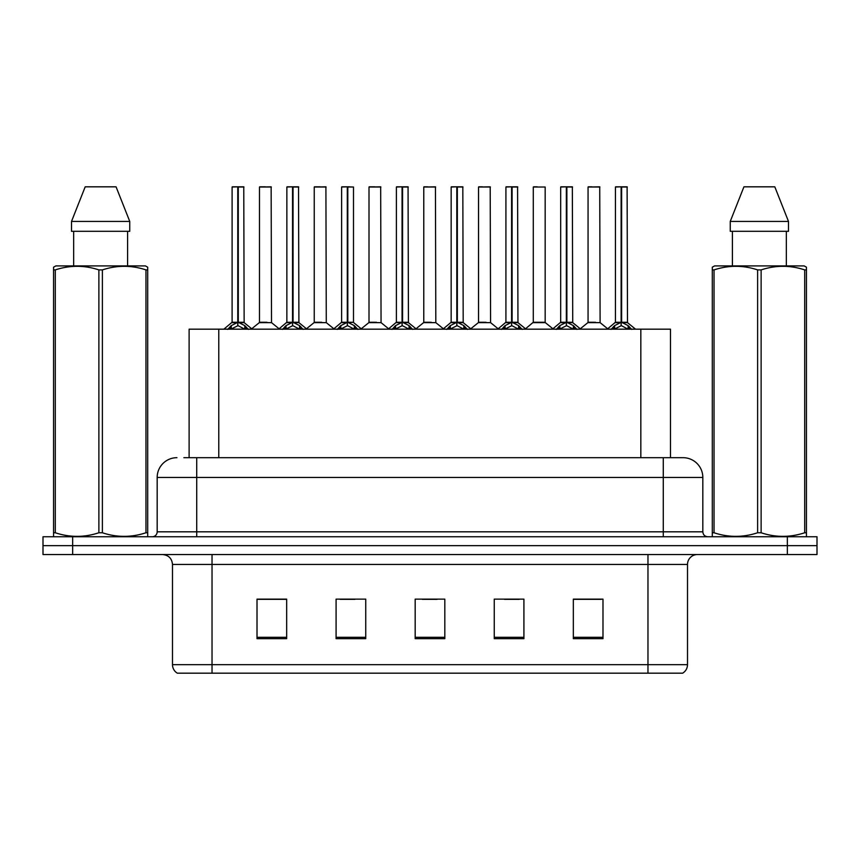<?xml version="1.0" encoding="UTF-8"?>
<svg xmlns="http://www.w3.org/2000/svg" width="860" height="860" viewBox="0 0 860 860"><rect width="100%" height="100%" fill="white"/><g stroke="black" fill="none" stroke-linecap="round" stroke-linejoin="round"><path stroke-width="1.29" d="M189.114 457.681L189.114 329.176L670.488 329.176L670.488 457.681M687.505 664.672C687.387 668.36 685.775 671.187 682.668 673.176L647.967 673.176L647.967 664.672L687.505 664.672L687.505 564.439A9.89 9.89 0 0 1 697.395 554.549M647.967 673.176L177.332 673.176A9.89 9.89 0 0 1 172.494 664.672L172.494 564.439C171.914 558.43 168.614 555.141 162.604 554.549M72.659 536.758L817 536.758L817 545.659L43 545.659L43 554.549L72.659 554.549L72.659 545.659L43 545.659L43 536.758L72.659 536.758L72.659 545.659L817 545.659L817 554.549L72.659 554.549M602.989 638.668L602.989 599.13L573.33 599.13L573.33 638.668L602.989 638.668M523.912 638.668L523.912 599.13L494.253 599.13L494.253 638.668L523.912 638.668M286.67 638.668L286.67 599.13L257.011 599.13L257.011 638.668L286.67 638.668M365.747 638.668L365.747 599.13L336.088 599.13L336.088 638.668L365.747 638.668M444.824 638.668L444.824 599.13L415.176 599.13L415.176 638.668L444.824 638.668M629.982 673.176L230.018 673.176M573.33 599.334L601.409 599.334M586.584 599.334L574.029 599.334M340.141 599.334L354.976 599.334M285.38 599.334L272.824 599.334M258 599.334L286.67 599.334M504.433 599.334L519.257 599.334M422.292 599.334L437.116 599.334M184.32 457.681L676.132 457.681M183.868 457.681L196.714 457.681L196.714 477.45L157.176 477.45L157.176 531.813A4.945 4.945 0 0 1 152.231 536.758M176.945 457.681A19.769 19.769 0 0 0 157.176 477.45M683.055 457.681A19.769 19.769 0 0 1 702.824 477.45L663.286 477.45L663.286 457.681L682.754 457.681M702.824 477.45L702.824 531.813C703.125 534.823 704.77 536.468 707.769 536.758M227.696 329.401L231.297 325.607L237.768 322.339L237.768 325.779L237.951 321.264L238.295 322.339L244.767 325.607L248.368 329.401M232.103 187.028L237.779 186.824L232.103 187.028L232.103 322.253L237.768 322.339M237.779 186.824L232.297 186.824M238.94 322.64L244.143 322.64L243.767 186.824L238.284 186.824L238.295 322.253L243.96 322.253L238.295 322.263M237.768 187.028L237.768 322.253L237.951 186.824M238.284 186.824L238.295 322.339M236.059 186.824L240.004 186.824M237.768 322.263L232.103 322.253L223.858 329.176M244.767 329.197L238.295 325.779M237.768 325.779L232.254 328.509M266.912 322.253L259.301 322.64L271.524 322.64L271.147 186.824L259.483 187.028L259.483 322.253L265.675 322.253M265.332 186.824L259.677 186.824M282.467 329.401L286.058 325.607L292.54 322.339L292.54 325.779L292.712 321.264L293.056 322.339L299.527 325.607L303.129 329.401M286.864 187.028L292.55 186.824L286.864 187.028L286.864 322.253L292.54 322.339M292.55 186.824L287.057 186.824M293.701 322.64L298.904 322.64L298.527 186.824L293.045 186.824L293.056 322.253L298.732 322.253L293.056 322.263M292.54 187.028L292.54 322.253L292.712 186.824M293.045 186.824L293.056 322.339M290.82 186.824L294.776 186.824M292.54 322.263L286.864 322.253L278.618 329.176M299.527 329.197L293.056 325.779M292.54 325.779L287.014 328.509M337.227 329.401L340.818 325.607L347.3 322.339L347.3 325.779L347.472 321.264L347.816 322.339L354.298 325.607L357.889 329.401M341.624 187.028L347.311 186.824L341.624 187.028L341.624 322.253L347.3 322.339M347.311 186.824L341.829 186.824M353.492 187.028L347.805 186.824L347.816 322.253L353.492 322.253L353.492 187.028L347.816 187.028M347.3 187.028L347.3 322.253L347.472 186.824M347.805 186.824L347.816 322.339M345.58 186.824L349.536 186.824M347.3 322.263L341.635 322.253L333.39 329.176M347.816 322.263L353.481 322.253L348.472 322.64M354.298 329.197L347.816 325.779M347.3 325.779L341.775 328.509M391.988 329.401L395.589 325.607L402.061 322.339L402.061 325.779L402.233 321.264L402.577 322.339L409.059 325.607L412.649 329.401M396.395 187.028L402.071 186.824L396.395 187.028L396.395 322.253L402.061 322.339M402.071 186.824L396.589 186.824M403.233 322.64L408.435 322.64L408.059 186.824L402.577 186.824L402.577 322.253L408.253 322.253L402.577 322.263M402.061 187.028L402.061 322.253L402.233 186.824M402.577 186.824L402.577 322.339M400.341 186.824L404.297 186.824M402.061 322.263L396.395 322.253L388.15 329.176M409.059 329.197L402.577 325.779M402.061 325.779L396.535 328.509M446.748 329.401L450.35 325.607L456.821 322.339L456.821 325.779L457.004 321.264L457.348 322.339L463.819 325.607L467.421 329.401M451.156 187.028L456.832 186.824L451.156 187.028L451.156 322.253L456.821 322.339M456.832 186.824L451.349 186.824M457.993 322.64L463.196 322.64L462.82 186.824L457.337 186.824L457.348 322.253L463.013 322.253L457.348 322.263M456.821 187.028L456.821 322.253L457.004 186.824M457.337 186.824L457.348 322.339M455.112 186.824L459.057 186.824M456.821 322.263L451.156 322.253L442.911 329.176M463.819 329.197L457.348 325.779M456.821 325.779L451.306 328.509M321.672 322.253L314.061 322.64L326.284 322.64L325.908 186.824L314.244 187.028L314.244 322.253L320.436 322.253M320.092 186.824L314.448 186.824M376.433 322.253L368.832 322.64L381.055 322.64L380.668 186.824L369.004 187.028L369.004 322.253L375.196 322.253M374.852 186.824L369.209 186.824M431.204 322.253L423.593 322.64L435.816 322.64L435.44 186.824L423.776 187.028L423.776 322.253L429.957 322.253M427.732 186.824L423.969 186.824M147.092 536.758L147.705 536.404L147.705 532.759L145.963 532.759L145.963 269.9C131.494 265.116 116.971 265.116 102.383 269.9L98.879 269.9C84.42 265.116 69.886 265.116 55.298 269.9L53.556 269.9L53.556 267.18L55.846 265.912L53.556 267.18L53.556 534.006M102.383 269.9L102.383 532.759C116.842 537.554 131.376 537.554 145.963 532.759M102.383 532.759L98.879 532.759L98.879 269.9M55.298 269.9L55.298 532.759C69.767 537.554 84.291 537.554 98.879 532.759M55.298 532.759L53.556 532.759L53.556 536.404L54.169 536.758M147.705 280.736L147.705 267.18L145.415 265.912L147.705 267.18L147.705 269.9L145.963 269.9M145.415 265.912L55.846 265.912M73.67 231.308L73.67 265.912M127.592 265.912L127.592 231.308L127.592 265.912M116.068 186.824L129.752 221.428L129.752 231.308L71.509 231.308L71.509 221.428L85.194 186.824L71.509 221.428L129.752 221.428L116.068 186.824L85.194 186.824M147.705 534.006L147.705 269.9M805.831 536.758L806.443 536.404L806.443 532.759L804.702 532.759L804.702 269.9C790.232 265.116 775.709 265.116 761.121 269.9L757.617 269.9C743.158 265.116 728.624 265.116 714.037 269.9L712.295 269.9L712.295 267.18L714.585 265.912L712.295 267.18L712.295 534.006M761.121 269.9L761.121 532.759C775.58 537.554 790.114 537.554 804.702 532.759M761.121 532.759L757.617 532.759L757.617 269.9M714.037 269.9L714.037 532.759C728.506 537.554 743.029 537.554 757.617 532.759M714.037 532.759L712.295 532.759L712.295 536.404L712.908 536.758M806.443 280.736L806.443 267.18L804.154 265.912L806.443 267.18L806.443 269.9L804.702 269.9M804.154 265.912L714.585 265.912M732.408 231.308L732.408 265.912M786.33 265.912L786.33 231.308L786.33 265.912M774.806 186.824L788.491 221.428L788.491 231.308L730.247 231.308L730.247 221.428L743.932 186.824L730.247 221.428L788.491 221.428L774.806 186.824L743.932 186.824M806.443 534.006L806.443 269.9M501.52 329.401L505.11 325.607L511.592 322.339L511.592 325.779L511.764 321.264L512.108 322.339L518.58 325.607L522.181 329.401M505.916 187.028L511.603 186.824L505.916 187.028L505.916 322.253L511.592 322.339M511.603 186.824L506.11 186.824M512.754 322.64L517.957 322.64L517.58 186.824L512.098 186.824L512.108 322.253L517.784 322.253L512.108 322.263M511.592 187.028L511.592 322.253L511.764 186.824M512.098 186.824L512.108 322.339M509.873 186.824L513.828 186.824M511.592 322.263L505.916 322.253L497.671 329.176M518.58 329.197L512.108 325.779M511.592 325.779L506.067 328.509M556.28 329.401L559.871 325.607L566.353 322.339L566.353 325.779L566.525 321.264L566.869 322.339L573.351 325.607L576.942 329.401M560.677 187.028L566.364 186.824L560.677 187.028L560.677 322.253L566.353 322.339M566.364 186.824L560.881 186.824M567.525 322.64L572.728 322.64L572.341 186.824L566.858 186.824L566.869 322.253L572.545 322.253L566.869 322.263M566.353 187.028L566.353 322.253L566.525 186.824M566.858 186.824L566.869 322.339M564.633 186.824L568.589 186.824M566.353 322.263L560.688 322.253L552.442 329.176M573.351 329.197L566.869 325.779M566.353 325.779L560.827 328.509M611.041 329.401L614.642 325.607L621.113 322.339L621.113 325.779L621.286 321.264L621.63 322.339L628.112 325.607L631.702 329.401M615.448 187.028L621.124 186.824L615.448 187.028L615.448 322.253L621.113 322.339M621.124 186.824L615.642 186.824M622.285 322.64L627.488 322.64L627.112 186.824L621.63 186.824L621.63 322.253L627.305 322.253L621.63 322.263M621.113 187.028L621.113 322.253L621.286 186.824M621.63 186.824L621.63 322.339M619.393 186.824L623.35 186.824M621.113 322.263L615.448 322.253L607.203 329.176M628.112 329.197L621.63 325.779M621.113 325.779L615.599 328.509M485.964 322.253L478.353 322.64L490.576 322.64L490.2 186.824L478.536 187.028L478.536 322.253L484.728 322.253M482.492 186.824L478.73 186.824M545.165 187.028L533.297 187.028L533.297 322.253L545.165 322.253L545.165 187.028L533.297 187.028M537.253 186.824L533.501 186.824M540.725 322.253L539.489 322.253M538.973 322.253L533.297 322.253L525.535 328.778M595.486 322.253L587.885 322.64L600.108 322.64L599.732 186.824L588.057 187.028L588.057 322.253L594.249 322.253M592.013 186.824L588.261 186.824M218.773 457.681L218.773 329.176M640.829 457.681L640.829 329.176M647.967 554.549L647.967 564.439L172.494 564.439M687.505 564.439L647.967 564.439L647.967 664.672L212.033 664.672L212.033 673.176M172.494 664.672L212.033 664.672L212.033 554.549M787.341 554.549L787.341 536.758M444.824 637.303L415.176 637.303M365.747 637.303L336.088 637.303M286.67 637.303L257.011 637.303M523.912 637.303L494.253 637.303M602.989 637.303L573.33 637.303M196.714 536.758L196.714 531.813L702.824 531.813M157.176 531.813L196.714 531.813L196.714 477.45L663.286 477.45L663.286 536.758M237.124 322.64L231.921 322.64M243.96 187.028L238.295 187.028M244.767 325.607L244.767 329.176M245.809 326.51L245.809 329.176M230.254 326.51L230.254 329.176M231.297 325.607L231.297 329.176M271.341 187.028L259.483 187.028M291.884 322.64L286.681 322.64M298.732 187.028L293.056 187.028M299.527 325.607L299.527 329.176M300.57 326.51L300.57 329.176M285.015 326.51L285.015 329.176M286.058 325.607L286.058 329.176M346.644 322.64L341.452 322.64M354.298 325.607L354.298 329.176M355.331 326.51L355.331 329.176M339.786 326.51L339.786 329.176M340.818 325.607L340.818 329.176M401.416 322.64L396.213 322.64M408.253 187.028L402.577 187.028M409.059 325.607L409.059 329.176M410.102 326.51L410.102 329.176M394.546 326.51L394.546 329.176M395.589 325.607L395.589 329.176M456.176 322.64L450.973 322.64M463.013 187.028L457.348 187.028M463.819 325.607L463.819 329.176M464.862 326.51L464.862 329.176M449.307 326.51L449.307 329.176M450.35 325.607L450.35 329.176M326.112 187.028L314.244 187.028M380.873 187.028L369.004 187.028M435.633 187.028L423.776 187.028M510.937 322.64L505.734 322.64M517.784 187.028L512.108 187.028M518.58 325.607L518.58 329.176M519.623 326.51L519.623 329.176M504.067 326.51L504.067 329.176M505.11 325.607L505.11 329.176M565.697 322.64L560.505 322.64M572.545 187.028L566.869 187.028M573.351 325.607L573.351 329.176M574.383 326.51L574.383 329.176M558.839 326.51L558.839 329.176M559.871 325.607L559.871 329.176M620.468 322.64L615.265 322.64M627.305 187.028L621.63 187.028M628.112 325.607L628.112 329.176M629.154 326.51L629.154 329.176M613.599 326.51L613.599 329.176M614.642 325.607L614.642 329.176M490.393 187.028L478.536 187.028M539.231 322.253L545.337 322.64L533.114 322.64M599.925 187.028L588.057 187.028M244.143 322.64L252.206 329.176M259.301 322.64L251.722 328.778M271.524 322.64L279.102 328.778M298.904 322.64L306.966 329.176M353.675 322.64L361.727 329.176M408.435 322.64L416.498 329.176M463.196 322.64L471.258 329.176M314.061 322.64L306.483 328.778M326.284 322.64L333.863 328.778M368.832 322.64L361.254 328.778M381.055 322.64L388.634 328.778M423.593 322.64L416.014 328.778M435.816 322.64L443.394 328.778M517.957 322.64L526.019 329.176M572.728 322.64L580.779 329.176M627.488 322.64L635.551 329.176M478.353 322.64L470.775 328.778M490.576 322.64L498.155 328.778M545.337 322.64L552.916 328.778M587.885 322.64L580.307 328.778M600.108 322.64L607.687 328.778"/></g></svg>
